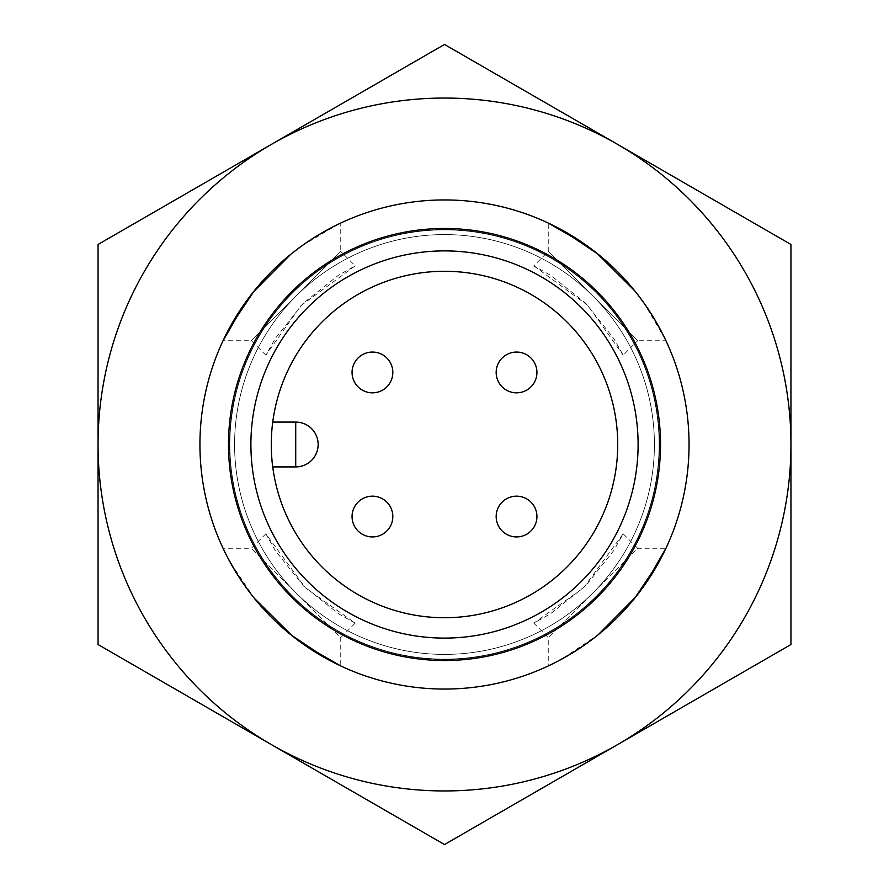 <?xml version="1.0" encoding="UTF-8"?>
<svg xmlns="http://www.w3.org/2000/svg" width="889" height="889" viewBox="0 0 889 889"><rect width="100%" height="100%" fill="white"/><g stroke="black" fill="none" stroke-linecap="round" stroke-linejoin="round"><path stroke-width="0.67" stroke-dasharray="4.45 3.33" d="M644.914 304.349L634.624 290.681A244.553 244.553 0 0 1 689.053 444.5A244.553 244.553 0 0 0 322.218 232.707A244.553 244.553 0 0 0 322.218 656.293A244.553 244.553 0 0 0 689.053 444.5A244.553 244.553 0 0 1 634.635 598.308L598.308 634.635L584.651 644.914M645.147 584.306L635.868 596.763M574.894 651.393L570.96 653.815M558.136 661.049L552.602 663.861M549.391 665.417L562.192 658.871L598.308 634.635A244.553 244.553 0 0 1 290.692 634.635L254.365 598.308L244.086 584.651M304.694 645.147L292.259 635.891M237.607 574.894L235.185 570.96M227.951 558.136L225.139 552.602M223.584 549.391L230.129 562.192L254.365 598.308A244.553 244.553 0 0 1 254.365 290.692L290.692 254.365L304.349 244.086M243.853 304.694L253.109 292.259M314.106 237.607L318.04 235.185M330.864 227.951L336.398 225.139M339.609 223.584L340.754 223.039L340.743 251.398L251.398 340.743L340.743 251.398L355.2 265.855L301.115 305.472L265.855 355.189L275.257 338.465L303.282 303.271L338.442 275.268L355.2 265.855M339.165 223.795L302.227 245.586M290.692 254.365A244.553 244.553 0 0 1 598.308 254.365L634.635 290.692M584.306 243.853L596.741 253.109M651.393 314.106L653.815 318.04M661.049 330.864L663.861 336.398M665.417 339.609L665.961 340.754L637.602 340.743L548.257 251.398L548.257 223.05M665.205 339.165L643.414 302.227M623.145 533.8L583.528 587.885L533.811 623.145L550.535 613.743L585.729 585.718L613.732 550.558L623.145 533.8L637.602 548.257L548.257 637.602L637.602 548.257L665.95 548.257M659.505 444.5A215.005 215.005 0 0 1 336.998 630.701A215.005 215.005 0 0 1 336.998 258.299A215.005 215.005 0 0 1 659.505 444.5A215.005 215.005 0 0 1 444.5 659.505A215.005 215.005 0 0 1 229.495 444.5A215.005 215.005 0 0 1 444.5 229.495A215.005 215.005 0 0 1 659.505 444.5M548.257 251.398L637.602 340.743L623.145 355.2L613.743 338.465L585.718 303.271L550.558 275.268L533.8 265.855L548.257 251.398M265.855 355.2L251.398 340.743L223.05 340.743M355.189 623.145L338.465 613.743L303.271 585.718L275.268 550.558L265.855 533.8L305.472 587.885L355.189 623.145L340.743 637.602L251.398 548.257L340.743 637.602L340.743 665.95M533.8 265.855L587.885 305.472L623.145 355.189M271.278 744.538L98.046 644.525L98.046 244.475L444.5 44.45L790.954 244.475L790.954 644.525L444.5 844.55L271.278 744.538A346.454 346.454 0 0 0 790.954 444.5A346.454 346.454 0 0 0 271.278 144.463A346.454 346.454 0 0 0 271.278 744.538A346.454 346.454 0 0 1 271.278 144.463A346.454 346.454 0 0 1 790.954 444.5A346.454 346.454 0 0 1 271.278 744.538L444.5 844.55L790.954 644.525L790.954 244.475L444.5 44.45L98.046 244.475L98.046 644.525L271.278 744.538L98.046 644.525L98.046 244.475L444.5 44.45L790.954 244.475L790.954 644.525L444.5 844.55L271.278 744.538A346.454 346.454 0 0 0 790.954 444.5A346.454 346.454 0 0 0 271.278 144.463A346.454 346.454 0 0 0 271.278 744.538M199.947 444.5A244.553 244.553 0 0 1 444.5 199.947A244.553 244.553 0 0 1 689.053 444.5A244.553 244.553 0 0 1 444.5 689.053A244.553 244.553 0 0 1 199.947 444.5A244.553 244.553 0 0 0 444.5 689.053A244.553 244.553 0 0 0 689.053 444.5A244.553 244.553 0 0 1 322.218 656.293A244.553 244.553 0 0 1 322.218 232.707A244.553 244.553 0 0 1 689.053 444.5A244.553 244.553 0 0 0 322.218 232.707A244.553 244.553 0 0 0 322.218 656.293A244.553 244.553 0 0 0 689.053 444.5A244.553 244.553 0 0 1 322.218 656.293A244.553 244.553 0 0 1 322.218 232.707A244.553 244.553 0 0 1 689.053 444.5A244.553 244.553 0 0 0 444.5 199.947A244.553 244.553 0 0 0 199.947 444.5M228.473 444.5A216.027 216.027 0 0 0 552.514 631.579A216.027 216.027 0 0 0 552.514 257.421A216.027 216.027 0 0 0 228.473 444.5M659.116 444.5A214.616 214.616 0 0 1 337.187 630.368A214.616 214.616 0 0 1 337.187 258.632A214.616 214.616 0 0 1 659.116 444.5A214.616 214.616 0 0 1 337.187 630.368A214.616 214.616 0 0 1 337.187 258.632A214.616 214.616 0 0 1 659.116 444.5M654.415 444.5A209.915 209.915 0 0 1 339.542 626.289A209.915 209.915 0 0 1 339.542 262.711A209.915 209.915 0 0 1 654.415 444.5A209.915 209.915 0 0 0 339.542 262.711A209.915 209.915 0 0 0 339.542 626.289A209.915 209.915 0 0 0 654.415 444.5M272.734 422.086C271.145 420.73 271.145 468.225 272.734 466.914A173.222 173.222 0 0 0 537.523 590.629A173.222 173.222 0 0 0 537.523 298.371A173.222 173.222 0 0 0 272.734 422.086L295.726 422.086A22.414 22.414 0 0 1 318.151 444.5A22.414 22.414 0 0 1 295.726 466.914L272.734 466.914M352.066 516.553A20.38 20.38 0 0 1 386.859 502.141A20.38 20.38 0 0 1 380.248 535.378A20.38 20.38 0 0 1 352.066 516.553M352.066 372.447A20.38 20.38 0 0 1 380.248 353.622A20.38 20.38 0 0 1 386.859 386.859A20.38 20.38 0 0 1 352.066 372.447M496.173 516.553A20.38 20.38 0 0 1 524.354 497.729A20.38 20.38 0 0 1 530.966 530.966A20.38 20.38 0 0 1 496.173 516.553M496.173 372.447A20.38 20.38 0 0 1 530.966 358.034A20.38 20.38 0 0 1 524.354 391.271A20.38 20.38 0 0 1 496.173 372.447M533.8 623.145L548.257 637.602L548.257 665.95M265.855 533.8L251.398 548.257L223.05 548.257"/><path stroke-width="1.33" d="M634.635 598.308L658.882 562.181L665.95 548.257L645.147 584.306M635.868 596.763L598.319 634.624M584.651 644.914L574.894 651.393M570.96 653.815L558.136 661.049M552.602 663.861L549.391 665.417M290.692 634.635L326.819 658.882L340.743 665.95L304.694 645.147M292.259 635.891L254.376 598.319M244.086 584.651L237.607 574.894M235.185 570.96L227.951 558.136M225.139 552.602L223.584 549.391M254.365 290.692L230.118 326.819L223.05 340.743L243.853 304.694M253.109 292.259L290.681 254.376M304.349 244.086L314.106 237.607M318.04 235.185L330.864 227.951M336.398 225.139L339.609 223.584M340.743 223.05L339.165 223.795M302.227 245.586L293.137 252.42M598.308 254.365L562.181 230.118L548.257 223.05L584.306 243.853M596.741 253.109L634.624 290.681M644.914 304.349L651.393 314.106M653.815 318.04L661.049 330.864M663.861 336.398L665.417 339.609M665.95 340.743L665.205 339.165M643.414 302.227L636.58 293.137M617.722 744.538A346.454 346.454 0 0 1 98.046 444.5A346.454 346.454 0 0 1 617.722 144.463A346.454 346.454 0 0 1 617.722 744.538L790.954 644.525L790.954 244.475L444.5 44.45L98.046 244.475L98.046 644.525L444.5 844.55L617.722 744.538M689.053 444.5A244.553 244.553 0 0 1 322.218 656.293A244.553 244.553 0 0 1 322.218 232.707A244.553 244.553 0 0 1 689.053 444.5M660.527 444.5A216.027 216.027 0 0 1 336.487 631.579A216.027 216.027 0 0 1 336.487 257.421A216.027 216.027 0 0 1 660.527 444.5M250.898 444.5A193.602 193.602 0 0 0 541.301 612.165A193.602 193.602 0 0 0 541.301 276.835A193.602 193.602 0 0 0 250.898 444.5M271.278 444.5A173.222 173.222 0 0 0 543.757 586.473A173.222 173.222 0 0 0 524.543 290.881A173.222 173.222 0 0 0 271.278 444.5M295.726 466.914L295.726 422.086A22.414 22.414 0 0 1 318.151 444.5A22.414 22.414 0 0 1 295.726 466.914L272.734 466.914M295.726 422.086L272.734 422.086M530.966 358.034A20.38 20.38 0 0 1 530.966 386.859A20.38 20.38 0 0 1 502.141 386.859A20.38 20.38 0 0 1 502.141 358.034A20.38 20.38 0 0 1 530.966 358.034M502.141 502.141A20.38 20.38 0 0 1 530.966 502.141A20.38 20.38 0 0 1 530.966 530.966A20.38 20.38 0 0 1 502.141 530.966A20.38 20.38 0 0 1 502.141 502.141M358.034 358.034A20.38 20.38 0 0 1 386.859 358.034A20.38 20.38 0 0 1 386.859 386.859A20.38 20.38 0 0 1 358.034 386.859A20.38 20.38 0 0 1 358.034 358.034M386.859 502.141A20.38 20.38 0 0 1 386.859 530.966A20.38 20.38 0 0 1 358.034 530.966A20.38 20.38 0 0 1 358.034 502.141A20.38 20.38 0 0 1 386.859 502.141"/></g></svg>
